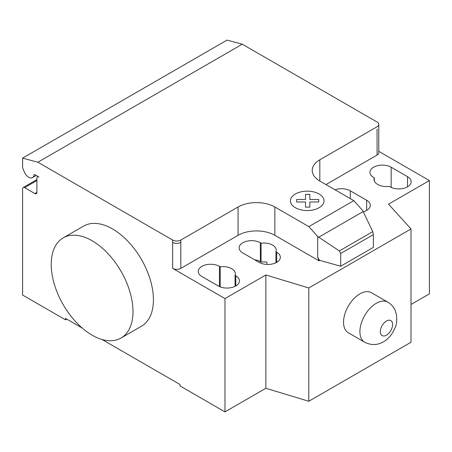 <?xml version="1.0" encoding="UTF-8"?>
<svg xmlns="http://www.w3.org/2000/svg" width="452" height="452" viewBox="0 0 452 452"><rect width="100%" height="100%" fill="white"/><g stroke="black" fill="none" stroke-linecap="round" stroke-linejoin="round"><path stroke-width="0.68" d="M92.106 240.752A57.822 33.38 60 0 1 129.877 291.704A57.822 33.38 60 0 1 121.012 338.034A57.822 33.38 60 0 1 92.106 335.169A57.822 33.38 60 0 1 54.33 284.218A57.822 33.38 60 0 1 63.195 237.888A57.822 33.38 60 0 1 92.106 240.752M121.012 338.034L141.453 326.231A57.822 33.38 -120 0 0 150.318 279.901A57.822 33.38 -120 0 0 112.548 228.949A57.822 33.38 -120 0 0 83.637 226.085L63.195 237.888M407.529 176.664A12.43 7.175 180 0 1 411.167 181.744A12.43 7.175 180 0 1 403.495 188.371A12.43 7.175 180 0 1 389.946 186.817L389.195 186.382A12.43 7.175 180 0 1 374.041 179.382A12.43 7.175 180 0 1 374.341 177.805L373.595 177.376A12.43 7.175 180 0 1 369.951 172.297A12.43 7.175 180 0 1 377.623 165.669A12.43 7.175 180 0 1 391.172 167.223L407.529 176.664L407.529 186.817M374.341 180.953L374.341 177.805M218.231 285.952L201.88 276.511A12.43 7.175 180 0 1 198.236 271.437A12.43 7.175 180 0 1 205.909 264.81A12.43 7.175 180 0 1 219.457 266.364L220.209 266.793A12.43 7.175 180 0 1 235.362 273.799A12.43 7.175 180 0 1 235.063 275.37L235.814 275.805A12.43 7.175 180 0 1 239.453 280.878A12.43 7.175 180 0 1 231.78 287.512A12.43 7.175 180 0 1 218.231 285.952M235.063 286.353L235.063 275.37M220.209 286.884L220.209 266.793M411.004 304.484L429.4 293.862L429.4 180.563L388.517 204.163L411.004 228.949L308.789 287.964L265.861 274.98L224.977 298.586L224.977 411.885L180.003 385.923L180.003 384.505L102.039 339.492M265.861 274.98L265.861 388.279L224.977 411.885M172.647 240.046A5.78 3.339 0 0 0 180.823 240.046L180.823 242.402A5.78 3.339 180 0 1 172.647 242.402L172.647 240.046L37.861 162.223L242.278 44.2L377.07 122.023A5.78 3.339 180 0 1 378.759 124.385A5.78 3.339 180 0 1 377.07 126.741L319.83 159.788A26.018 15.023 0 0 0 312.208 170.41A26.018 15.023 0 0 0 319.83 181.032L353.82 200.654L362.673 210.536L372.776 231.633L373.386 234.616L340.678 253.499L339.362 250.922L317.699 236.498L308.846 226.621L353.82 200.654M224.977 298.586L172.647 268.369A5.78 3.339 0 0 0 180.823 268.369L238.063 235.322A26.018 15.023 0 0 1 274.856 235.322L319.01 260.815L319.491 260.279L317.699 257.171L317.699 236.498M308.846 226.621L274.856 206.999A26.018 15.023 0 0 0 238.063 206.999L180.823 240.046M339.362 250.922L372.776 231.633M373.386 234.616L373.386 247.363L340.678 266.245L340.678 253.499M340.678 266.245L319.491 260.279M317.699 257.171L319.01 260.555M363.278 211.802A12.43 7.175 0 0 0 370.284 205.344A12.43 7.175 0 0 0 366.64 200.27L350.289 190.829A12.43 7.175 0 0 0 334.994 189.789M261.092 243.193L260.341 242.758A12.43 7.175 0 0 0 246.798 241.204A12.43 7.175 0 0 0 239.119 247.832A12.43 7.175 0 0 0 242.764 252.911L259.115 262.352A12.43 7.175 0 0 0 272.663 263.906A12.43 7.175 0 0 0 280.336 257.273A12.43 7.175 0 0 0 276.697 252.199L275.946 251.77A12.43 7.175 0 0 0 276.251 250.193A12.43 7.175 0 0 0 261.092 243.193L261.092 262.075A12.43 7.175 180 0 1 266.9 262.126L266.9 264.431M275.946 251.77L275.946 262.748M254.64 259.764A12.43 7.175 180 0 1 260.341 261.64L261.092 262.075M319.01 260.815L319.491 260.538M411.004 228.949L411.004 342.254L308.789 401.263L265.861 388.279M308.789 287.964L308.789 401.263M325.965 184.574L377.07 155.07A5.78 3.339 180 0 0 378.759 152.708L378.759 124.385M429.4 180.563L378.759 151.324M82.168 328.016L65.529 318.411L65.529 319.83L22.6 295.043L22.6 188.823A2.893 1.667 60 0 1 23.199 187.501A2.893 1.667 60 0 1 24.645 187.642L34.866 193.541A2.893 1.667 -120 0 0 36.313 193.688A2.893 1.667 -120 0 0 36.911 192.366L36.911 178.201A2.893 1.667 60 0 1 37.51 176.879A2.893 1.667 60 0 1 38.951 177.02L34.81 174.63A1.158 0.667 -120 0 0 34.233 174.568A1.158 0.667 -120 0 0 34.002 174.98A7.514 4.339 60 0 1 32.493 177.63A7.514 4.339 60 0 1 24.125 171.523L22.6 167.579L22.6 158.138L37.861 162.223M66.755 319.118L65.529 319.83M22.6 158.138L227.023 40.115L242.278 44.2M387.822 302.162L371.459 292.715A23.125 13.351 120 0 0 353.639 298.913A23.125 13.351 120 0 0 343.543 322.186A23.125 13.351 120 0 0 348.334 332.774L364.696 342.221A23.125 13.351 120 0 0 364.696 342.226C371.182 345.447 377.443 345.3 383.477 341.785C385.217 340.853 389.262 338.22 393.11 331.909L395.217 327.406C396.568 324.92 396.986 320.683 396.477 314.694L395.268 310.671C393.715 307.027 391.234 304.19 387.827 302.168A23.125 13.351 120 0 0 387.822 302.162A23.125 13.351 120 0 0 376.256 303.309A23.125 13.351 120 0 0 359.905 331.632A23.125 13.351 120 0 0 364.696 342.221M296.631 201.982L296.625 199.49L305.524 199.49L305.518 194.36L309.84 194.36L309.84 199.496L318.739 199.496L318.733 201.987L309.84 201.982L309.84 207.123L305.529 207.123L305.524 201.987L296.631 201.982M295.365 207.711A16.797 9.695 0 0 0 323.468 203.36A16.797 9.695 0 0 0 302.897 191.484A16.797 9.695 0 0 0 295.365 207.711M391.172 187.439L391.172 167.223M235.814 285.952L235.814 275.805M219.457 286.574L219.457 266.364M180.823 242.402L180.823 268.369M172.647 242.402L172.647 268.369M238.063 206.999L238.063 235.322M318.773 237.21L363.171 211.576M274.856 206.999L274.856 235.322M319.83 181.032L319.83 159.788M366.64 200.27L366.64 210.423M350.289 198.62L350.289 190.829M260.341 242.758L260.341 261.64M276.697 252.199L276.697 262.352M377.07 129.102L377.07 155.07M34.702 174.574L34.002 174.98M36.911 192.366L34.866 193.541M36.911 180.563L24.645 187.642M392.607 324.547A8.673 5.006 120 0 0 386.471 321.005A8.673 5.006 120 0 0 380.335 331.632A8.673 5.006 120 0 0 386.471 335.169A8.673 5.006 120 0 0 392.607 324.547M32.493 177.63L36.25 175.461M37.51 176.879L38.109 176.529M23.199 187.501L36.911 179.585"/></g></svg>
